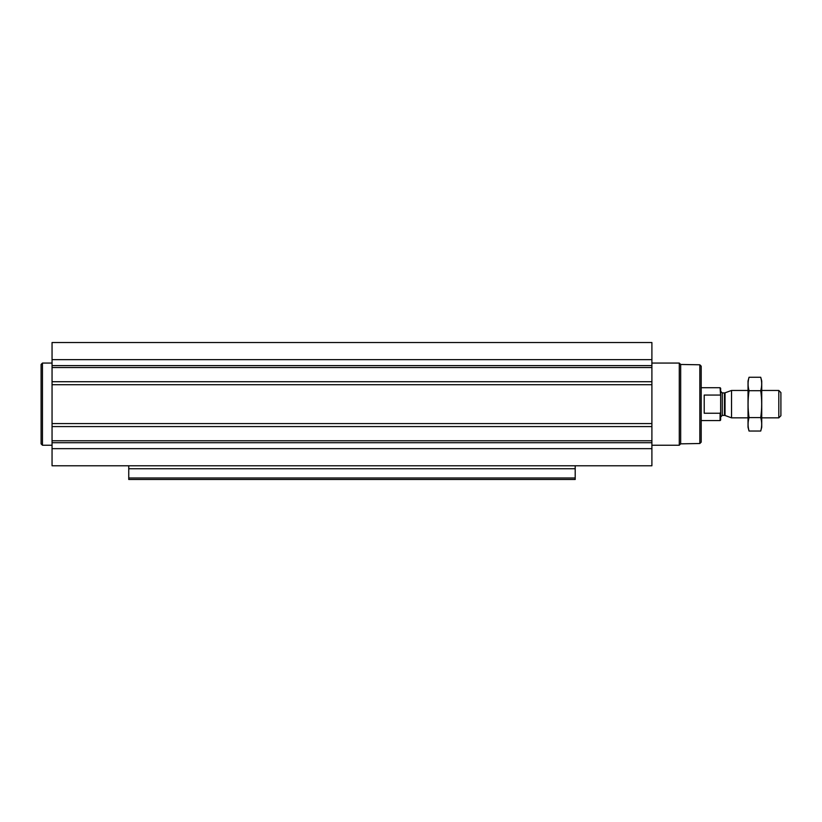 <?xml version="1.0" encoding="UTF-8"?>
<svg xmlns="http://www.w3.org/2000/svg" width="822" height="822" viewBox="0 0 822 822"><rect width="100%" height="100%" fill="white"/><g stroke="black" fill="none" stroke-linecap="round" stroke-linejoin="round"><path stroke-width="1.23" d="M52.053 448.658L52.053 465.776L651.897 465.776L651.897 448.658L52.053 448.658L52.053 342.527L651.897 342.527L651.897 381.716L52.053 381.716M575.205 468.735L128.746 468.735L128.746 479.473L575.205 479.473L575.205 465.776M128.746 468.735L128.746 465.776M651.897 448.658L651.897 381.716M699.83 364.793L699.83 443.51L701.197 442.144L701.197 366.17L699.83 364.793L680.678 364.465L679.28 363.067L651.897 363.067M699.83 443.51L680.678 443.839L680.678 364.465M680.678 443.839L679.28 445.236L679.28 363.067M52.053 445.236L42.467 445.236L42.467 363.067L52.053 363.067M42.467 445.236L41.1 443.87L41.1 364.434L42.467 363.067M720.647 412.202L720.093 413.24L720.093 420.587L720.647 420.042L720.647 388.261L720.093 387.717L701.197 387.717M720.647 396.101L720.093 387.717M720.093 413.24L704.207 413.24L704.207 395.063L720.093 395.063M778.804 390.46L778.804 417.843L780.9 415.747L780.9 392.556L778.804 390.46L761.727 390.46M748.03 417.843L731.529 417.843L731.529 390.46L748.03 390.46M749.037 377.267L748.03 381.007L748.03 427.296L749.037 431.036C747.763 426.556 747.763 422.076 749.037 417.597C747.763 408.75 747.763 399.79 749.037 390.707C747.763 386.227 747.763 381.747 749.037 377.267L760.73 377.267C761.994 381.747 761.994 386.227 760.73 390.707C761.994 399.554 761.994 408.524 760.73 417.597C761.994 422.076 761.994 426.556 760.73 431.036L749.037 431.036L748.431 428.344M761.326 379.959L760.73 377.267L761.727 381.007L761.727 427.296L760.73 431.036M749.037 390.707L760.73 390.707M749.037 417.597L760.73 417.597M575.205 477.993L128.746 477.993M651.897 359.646L52.053 359.646M651.897 365.605L52.053 365.605M651.897 367.537L52.053 367.537M651.897 384.717L52.053 384.717M651.897 423.587L52.053 423.587M651.897 426.587L52.053 426.587M651.897 440.767L52.053 440.767M651.897 442.709L52.053 442.709M725.025 392.824L724.459 392.926L724.459 415.387L725.025 415.48L725.025 392.824L731.529 390.46M724.459 415.387L722.281 415.387L722.281 392.926L720.647 391.282M679.28 445.236L651.897 445.236M720.093 420.587L701.197 420.587M778.804 417.843L761.727 417.843M725.025 415.48L731.529 417.843M724.459 392.926L722.281 392.926M722.281 415.387L720.647 417.021"/></g></svg>
